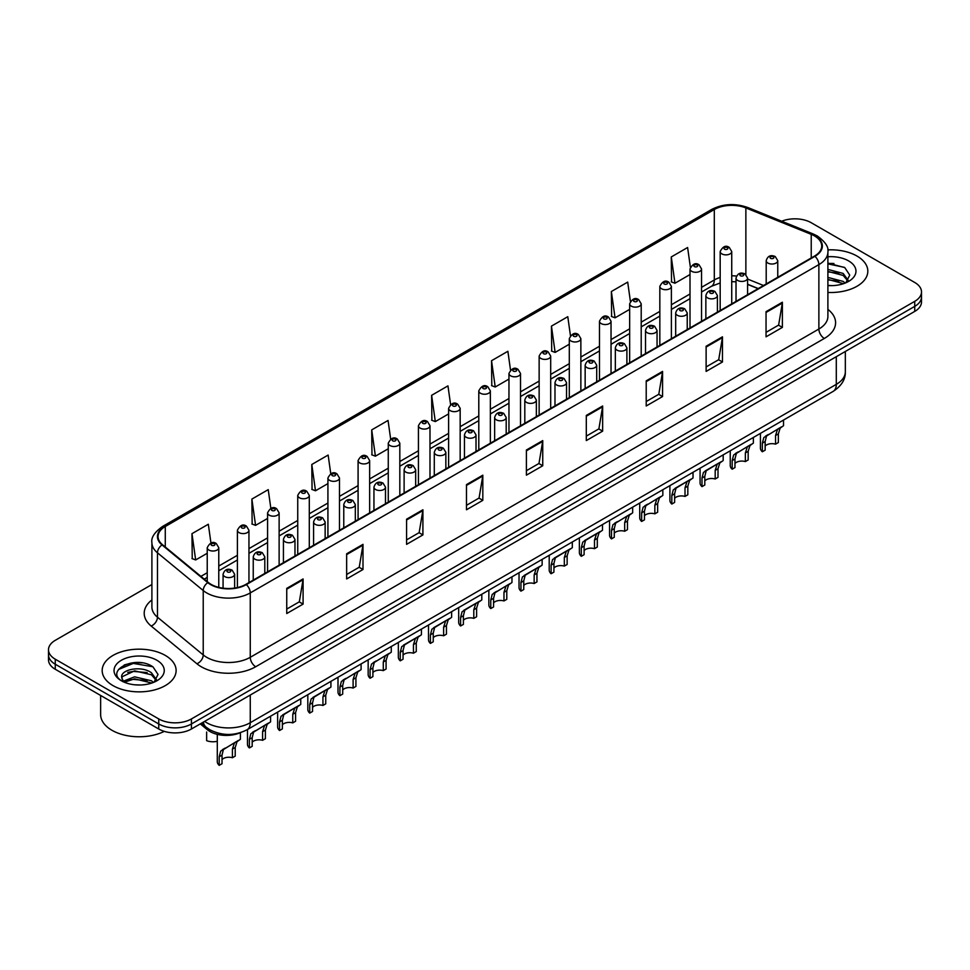 <?xml version="1.0" encoding="UTF-8"?>
<svg xmlns="http://www.w3.org/2000/svg" width="970" height="970" viewBox="0 0 970 970"><rect width="100%" height="100%" fill="white"/><g stroke="black" fill="none" stroke-linecap="round" stroke-linejoin="round"><path stroke-width="1.45" d="M758.079 288.648L747.579 284.404M240.317 732.689A23.11 13.337 180 0 1 207.374 729.731L200.281 723.887M856.995 256.068A36.969 21.34 0 0 0 827.749 249.884A36.969 21.34 0 0 1 856.995 256.068A36.969 21.34 0 0 1 867.823 271.163A36.969 21.34 0 0 0 856.995 256.068M165.288 655.417A36.969 21.34 0 0 0 124.997 650.797A36.969 21.34 0 0 0 102.177 670.512A36.969 21.34 0 0 0 113.005 685.608A36.969 21.34 0 0 0 153.296 690.24A36.969 21.34 0 0 0 176.116 670.512A36.969 21.34 0 0 0 165.288 655.417A36.969 21.34 0 0 0 124.997 650.797A36.969 21.34 0 0 0 102.177 670.512A36.969 21.34 0 0 0 113.005 685.608A36.969 21.34 0 0 0 153.296 690.24A36.969 21.34 0 0 0 176.116 670.512A36.969 21.34 0 0 0 165.288 655.417M814.521 235.94A24.65 14.235 180 0 1 821.736 246.004A24.65 14.235 180 0 1 814.521 256.068L245.895 584.352A24.65 14.235 180 0 1 208.283 582.449L162.523 544.728A24.65 14.235 180 0 1 158.061 536.568A24.65 14.235 180 0 1 165.276 526.504L714.308 209.52A24.65 14.235 180 0 1 745.869 207.932L811.223 234.34A24.65 14.235 180 0 1 814.521 235.94M814.945 235.686A25.268 14.586 0 0 0 811.575 234.049L746.233 207.641A25.268 14.586 0 0 0 713.871 209.265L164.839 526.249A25.268 14.586 0 0 0 162.014 544.934L207.774 582.655A25.268 14.586 0 0 0 246.331 584.607L814.945 256.322A25.268 14.586 0 0 0 814.945 235.686M151.902 584.534L55.266 640.333A23.11 13.337 0 0 0 48.5 649.767L48.5 659.83A23.11 13.337 0 0 0 55.266 669.264L158.753 729.003L158.753 723.972A23.11 13.337 0 0 0 191.429 723.972L914.734 306.375A23.11 13.337 0 0 0 921.5 296.941A23.11 13.337 0 0 1 914.734 306.375L191.429 723.972A23.11 13.337 0 0 1 158.753 723.972L55.266 664.232L158.753 723.972L158.753 718.94A23.11 13.337 0 0 0 191.429 718.94L914.734 301.343A23.11 13.337 0 0 0 921.5 291.909A23.11 13.337 0 0 0 914.734 282.476L811.247 222.736A23.11 13.337 0 0 0 781.699 221.221M48.5 654.798A23.11 13.337 0 0 0 55.266 664.232A23.11 13.337 0 0 1 48.5 654.798M286.744 588.378L286.744 613.537L303.089 604.104L303.089 578.944L286.744 588.378M286.744 609.075L299.33 601.812L303.016 579.781A6.159 3.553 -120 0 0 303.089 578.944M299.221 601.873L303.089 604.104M346.654 553.785L346.654 578.944L362.998 569.511L362.998 544.352L346.654 553.785M346.654 574.482L359.239 567.22L362.925 545.188A6.159 3.553 -120 0 0 362.998 544.352M359.13 567.28L362.998 569.511M406.575 519.205L406.575 544.352L422.908 534.919L422.908 509.771L406.575 519.205M406.575 539.89L419.149 532.627L422.847 510.608A6.159 3.553 -120 0 0 422.908 509.771M419.04 532.688L422.908 534.919M466.485 484.612L466.485 509.771L482.817 500.338L482.817 475.179L466.485 484.612M466.485 505.309L479.071 498.034L482.757 476.015A6.159 3.553 -120 0 0 482.817 475.179M478.962 498.107L482.817 500.338M766.045 311.661L766.045 336.82L782.378 327.387L782.378 302.228L766.045 311.661M766.045 332.358L778.631 325.083L782.317 303.064A6.159 3.553 -120 0 0 782.378 302.228M778.51 325.156L782.378 327.387M706.124 346.254L706.124 371.413L722.468 361.98L722.468 336.82L706.124 346.254M706.124 366.939L718.709 359.676L722.407 337.657A6.159 3.553 -120 0 0 722.468 336.82M718.6 359.749L722.468 361.98M646.214 380.846L646.214 405.993L662.558 396.56L662.558 371.413L646.214 380.846M646.214 401.531L658.8 394.269L662.486 372.237A6.159 3.553 -120 0 0 662.558 371.413M658.691 394.329L662.558 396.56M586.304 415.427L586.304 440.586L602.649 431.153L602.649 405.993L586.304 415.427M586.304 436.124L598.89 428.861L602.576 406.83A6.159 3.553 -120 0 0 602.649 405.993M598.781 428.922L602.649 431.153M526.395 450.019L526.395 475.179L542.739 465.745L542.739 440.586L526.395 450.019M526.395 470.717L538.98 463.454L542.666 441.423A6.159 3.553 -120 0 0 542.739 440.586M538.871 463.514L542.739 465.745M827.895 292.443A36.969 21.34 0 0 0 867.823 271.163A36.969 21.34 0 0 1 827.895 292.443M48.5 649.767A23.11 13.337 0 0 0 55.266 659.2L158.753 718.94M330.758 473.7L328.139 455.051L311.794 464.484L312.061 489.486M270.848 508.341L268.229 489.644L251.885 499.077L252.151 524.079M210.951 543.03L208.32 524.236L191.975 533.67L192.242 558.671M510.511 370.043L507.88 351.286L491.535 360.719L491.802 385.72M570.445 335.632L567.789 316.693L551.445 326.126L551.712 351.128M630.391 301.318L627.699 282.1L611.355 291.534L611.621 316.535M690.373 267.174L687.609 247.508L671.276 256.941L671.531 281.955M390.667 439.095L388.048 420.459L371.716 429.892L371.971 454.906M450.589 404.538L447.958 385.878L431.626 395.311L431.892 420.313M431.626 395.311L435.312 421.586L448.613 413.911M435.312 421.586L431.626 420.216M491.535 360.719L495.221 387.006L508.959 379.076M495.221 387.006L491.535 385.623M551.445 326.126L555.131 352.413L569.305 344.229M555.131 352.413L551.445 351.031M611.355 291.534L615.053 317.82L629.651 309.381M615.053 317.82L611.355 316.438M671.276 256.941L674.962 283.228L690.01 274.546M674.962 283.228L671.276 281.858M371.716 429.892L375.402 456.179L388.267 448.758M375.402 456.179L371.716 454.797M311.794 464.484L315.492 490.771L327.921 483.593M315.492 490.771L311.794 489.389M251.885 499.077L255.571 525.364L267.575 518.441M255.571 525.364L251.885 523.982M191.975 533.67L195.661 559.945L207.228 553.276M195.661 559.945L191.975 558.574M142.226 662.874A30.81 17.787 0 0 0 124.196 665.02M833.933 263.525A30.81 17.787 0 0 0 827.895 263.513M158.753 729.003A23.11 13.337 0 0 0 191.429 729.003L914.734 311.406A23.11 13.337 0 0 0 921.5 301.973L921.5 291.909M765.148 446.042A7.699 4.45 180 0 1 775.539 444.163L775.539 435.53L777.419 429.71L778.752 428.473L766.53 436.003L765.148 441.532L765.148 450.165L762.335 451.777A11.555 6.669 180 0 1 760.419 448.104L760.419 433.384M762.335 451.777L762.335 443.157L763.814 437.567L779.686 427.94M783.53 420.046L783.53 425.709L780.147 428.134L778.352 433.917L778.352 442.538L775.539 444.163M765.512 436.112L768.313 434.499L765.512 436.112M734.969 463.466A7.699 4.45 180 0 1 745.36 461.587L745.36 452.954L747.252 447.134L748.585 445.885L736.363 453.414L734.969 458.955L734.969 467.576L732.168 469.201A11.555 6.669 180 0 1 730.252 465.527L730.252 450.808M732.168 469.201L732.168 460.58L733.635 454.991L749.507 445.351M753.363 437.458L753.363 443.132L749.98 445.557L748.173 451.329L748.173 459.962L745.36 461.587M735.345 453.536L738.146 451.923L735.345 453.536M704.802 480.89A7.699 4.45 180 0 1 715.193 478.998L715.193 470.377L717.072 464.545L718.406 463.308L707.967 469.334L706.184 470.838L704.802 476.379L704.802 485L701.989 486.625A11.555 6.669 180 0 1 700.073 482.951L700.073 468.219M701.989 486.625L701.989 478.004L703.456 472.414L719.328 462.775M723.183 454.882L723.183 460.556L719.801 462.981L718.006 468.752L718.006 477.385L715.193 478.998M705.166 470.959L707.967 469.334L705.166 470.959M674.623 498.313A7.699 4.45 180 0 1 685.014 496.422L685.014 487.801L686.905 481.969L688.227 480.732L677.8 486.758L676.005 488.262L674.623 493.803L674.623 502.424L671.822 504.048A11.555 6.669 180 0 1 669.906 500.362L669.906 485.643M671.822 504.048L671.822 495.415L673.289 489.826L689.161 480.198M693.016 472.305L693.016 477.967L689.621 480.392L687.827 486.176L687.827 494.797L685.014 496.422M674.999 488.371L677.8 486.758L674.999 488.371M644.456 515.737A7.699 4.45 180 0 1 654.847 513.845L654.847 505.224L656.726 499.392L658.06 498.156L645.838 505.685L644.456 511.214L644.456 519.847L641.643 521.46A11.555 6.669 180 0 1 639.727 517.786L639.727 503.066M641.643 521.46L641.643 512.839L643.11 507.249L658.982 497.622M662.837 489.729L662.837 495.391L659.454 497.816L657.648 503.6L657.648 512.221L654.847 513.845M644.82 505.794L647.62 504.182L644.82 505.794M827.895 285.386L832.515 285.629M827.895 277.408L843.172 281.421L845.209 283.058M827.895 279.396L843.536 283.676M827.895 269.417L843.172 273.443L848.168 280.354M827.895 271.418L843.172 275.431L847.78 280.863M827.895 285.556A25.111 14.502 0 0 0 848.617 281.409A25.111 14.502 0 0 0 848.617 260.906A25.111 14.502 0 0 0 827.895 256.759M845.804 282.816L849.732 275.092L844.761 267.587L827.895 263.1M827.895 263.876L844.421 267.356M827.895 271.867L838.856 273.237M827.895 279.857L838.856 281.215M100.637 695.454L100.637 714.538A38.509 22.237 0 0 0 111.914 730.264A38.509 22.237 0 0 0 164.306 731.368M134.939 684.808L140.808 684.99M123.42 681.122L134.636 676.842L151.453 680.782L153.49 682.419M124.451 682.201L134.636 678.842L151.829 683.038M123.602 681.91L121.796 677.69A17.411 10.052 0 0 0 124.609 682.346M156.461 679.703L151.453 672.792C141.002 664.996 119.504 669.809 121.796 677.69L121.735 676.914M121.844 677.933L122.329 676.636L134.636 670.852L151.453 674.793L156.061 680.225M154.084 682.165L158.025 674.441L153.042 666.948C135.424 654.277 104.105 670.973 122.196 681.207L123.093 681.752M156.91 660.267A25.111 14.502 0 0 0 121.383 660.267A25.111 14.502 0 0 0 121.383 680.77A25.111 14.502 0 0 0 156.91 680.77A25.111 14.502 0 0 0 156.91 660.267M118.522 669.47L133.266 663.407L152.702 666.717M127.737 672.404L133.266 671.398L147.149 672.586M127.737 680.394L133.266 679.388L147.149 680.576M614.277 533.148A7.699 4.45 180 0 1 624.668 531.269L624.668 522.636L626.559 516.816L627.881 515.579L615.659 523.097L614.277 528.638L614.277 537.259L611.476 538.883A11.555 6.669 180 0 1 609.56 535.21L609.56 520.49M611.476 538.883L611.476 530.263L612.943 524.673L628.815 515.034M632.658 507.14L632.658 512.815L629.275 515.24L627.481 521.023L627.481 529.644L624.668 531.269M614.64 523.218L617.441 521.605L614.64 523.218M584.11 550.572A7.699 4.45 180 0 1 594.501 548.68L594.501 540.06L596.38 534.227L597.714 532.991L587.274 539.017L585.492 540.52L584.11 546.062L584.11 554.682L581.297 556.307A11.555 6.669 180 0 1 579.381 552.633L579.381 537.901M581.297 556.307L581.297 547.686L582.764 542.097L598.635 532.457M602.491 524.564L602.491 530.238L599.108 532.663L597.302 538.435L597.302 547.068L594.501 548.68M584.473 540.642L587.274 539.017L584.473 540.642M553.931 567.996A7.699 4.45 180 0 1 564.322 566.104L564.322 557.483L566.213 551.651L567.535 550.414L557.095 556.44L555.313 557.944L553.931 563.485L553.931 572.106L551.118 573.731A11.555 6.669 180 0 1 549.202 570.045L549.202 555.325M551.118 573.731L551.118 565.098L552.597 559.52L568.468 549.881M572.312 541.987L572.312 547.662L568.929 550.075L567.135 555.858L567.135 564.479L564.322 566.104M554.294 558.053L557.095 556.44L554.294 558.053M523.764 585.419A7.699 4.45 180 0 1 534.155 583.528L534.155 574.907L536.034 569.075L537.368 567.838L526.928 573.864L525.146 575.368L523.764 580.897L523.764 589.53L520.951 591.154A11.555 6.669 180 0 1 519.035 587.468L519.035 572.749M520.951 591.154L520.951 582.521L522.418 576.932L538.289 567.304M542.145 559.411L542.145 565.073L538.762 567.499L536.956 573.282L536.956 581.903L534.155 583.528M524.127 575.477L526.928 573.864L524.127 575.477M493.584 602.831A7.699 4.45 180 0 1 503.976 600.951L503.976 592.318L505.855 586.498L507.189 585.262L494.967 592.779L493.584 598.32L493.584 606.953L490.771 608.566A11.555 6.669 180 0 1 488.856 604.892L488.856 590.172M490.771 608.566L490.771 599.945L492.239 594.355L508.11 584.716M511.966 576.823L511.966 582.497L508.583 584.922L506.789 590.706L506.789 599.327L503.976 600.951M493.948 592.9L496.749 591.288L493.948 592.9M463.405 620.254A7.699 4.45 180 0 1 473.796 618.363L473.796 609.742L475.688 603.91L477.022 602.673L466.582 608.699L464.788 610.203L463.405 615.744L463.405 624.365L460.604 625.989A11.555 6.669 180 0 1 458.689 622.316L458.689 607.584M460.604 625.989L460.604 617.369L462.072 611.779L477.943 602.14M481.799 594.246L481.799 599.921L478.404 602.346L476.609 608.117L476.609 616.75L473.796 618.363M463.781 610.324L466.582 608.699L463.781 610.324M433.238 637.678A7.699 4.45 180 0 1 443.629 635.786L443.629 627.166L445.509 621.334L446.843 620.097L436.403 626.123L434.621 627.626L433.238 633.168L433.238 641.788L430.425 643.413A11.555 6.669 180 0 1 428.51 639.727L428.51 625.007M430.425 643.413L430.425 634.78L431.892 629.203L447.764 619.563M451.62 611.67L451.62 617.344L448.237 619.769L446.442 625.541L446.442 634.162L443.629 635.786M433.602 627.736L436.403 626.123L433.602 627.736M403.059 655.102A7.699 4.45 180 0 1 413.45 653.21L413.45 644.589L415.342 638.757L416.663 637.52L406.224 643.546L404.441 645.05L403.059 650.579L403.059 659.212L400.258 660.837A11.555 6.669 180 0 1 398.343 657.151L398.343 642.431M400.258 660.837L400.258 652.204L401.725 646.614L417.597 636.987M421.441 629.093L421.441 634.756L418.058 637.181L416.263 642.964L416.263 651.585L413.45 653.21M403.423 645.159L406.224 643.546L403.423 645.159M372.892 672.513A7.699 4.45 180 0 1 383.283 670.634L383.283 662.001L385.163 656.181L386.496 654.944L374.274 662.462L372.892 668.003L372.892 676.636L370.079 678.248A11.555 6.669 180 0 1 368.163 674.574L368.163 659.855M370.079 678.248L370.079 669.627L371.546 664.038L387.418 654.398M391.274 646.505L391.274 652.179L387.891 654.604L386.084 660.388L386.084 669.009L383.283 670.634M373.256 662.583L376.057 660.97L373.256 662.583M342.713 689.937A7.699 4.45 180 0 1 353.104 688.057L353.104 679.424L354.996 673.592L356.317 672.355L344.095 679.885L342.713 685.426L342.713 694.047L339.9 695.672A11.555 6.669 180 0 1 337.996 691.998L337.996 677.266M339.9 695.672L339.9 687.051L341.379 681.461L357.251 671.822M361.095 663.929L361.095 669.603L357.712 672.028L355.917 677.8L355.917 686.433L353.104 688.057M343.077 680.006L345.878 678.382L343.077 680.006M312.546 707.36A7.699 4.45 180 0 1 322.937 705.469L322.937 696.848L324.817 691.016L326.15 689.779L315.711 695.805L313.928 697.309L312.546 702.85L312.546 711.471L309.733 713.095A11.555 6.669 180 0 1 307.817 709.409L307.817 694.69M309.733 713.095L309.733 704.462L311.2 698.885L327.072 689.246M330.928 681.352L330.928 687.027L327.545 689.452L325.738 695.223L325.738 703.856L322.937 705.469M312.91 697.43L315.711 695.805L312.91 697.43M282.367 724.784A7.699 4.45 180 0 1 292.758 722.893L292.758 714.272L294.637 708.439L295.971 707.203L285.532 713.229L283.749 714.732L282.367 720.261L282.367 728.894L279.554 730.519A11.555 6.669 180 0 1 277.638 726.833L277.638 712.113M279.554 730.519L279.554 721.886L281.021 716.296L296.905 706.669M300.748 698.776L300.748 704.438L297.366 706.863L295.571 712.647L295.571 721.268L292.758 722.893M282.731 714.841L285.532 713.229L282.731 714.841M252.188 742.195A7.699 4.45 180 0 1 262.579 740.316L262.579 731.683L264.47 725.863L265.804 724.626L253.582 732.144L252.188 737.685L252.188 746.318L249.387 747.931A11.555 6.669 180 0 1 247.471 744.257L247.471 729.537M249.387 747.931L249.387 739.31L250.854 733.72L266.726 724.081M270.581 716.187L270.581 721.862L267.199 724.287L265.392 730.07L265.392 738.691L262.579 740.316M252.564 732.265L255.365 730.652L252.564 732.265M222.021 759.619A7.699 4.45 180 0 1 232.412 757.74L232.412 749.107L234.291 743.287L235.625 742.038L223.403 749.567L222.021 755.109L222.021 763.729L219.208 765.354A11.555 6.669 180 0 1 217.292 761.68L217.292 734.363M219.208 765.354L219.208 756.733L220.675 751.144L236.547 741.504M240.402 732.665L240.402 739.285L237.019 741.711L235.225 747.482L235.225 756.115L232.412 757.74M222.385 749.689L225.185 748.064L222.385 749.689M206.634 732.047L206.634 740.668A11.555 6.669 180 0 0 217.292 741.298M207.374 728.143L207.374 729.731M827.895 309.394A38.509 22.237 180 0 1 824.318 338.457L255.704 666.742A7.699 4.45 60 0 1 250.26 657.308L818.874 329.024A30.81 17.787 0 0 0 827.895 316.438L827.895 252.042A30.81 17.787 180 0 1 818.874 264.616A7.699 4.45 -120 0 0 814.945 256.322M255.704 666.742A38.509 22.237 180 0 1 201.239 666.742A38.509 22.237 180 0 1 196.922 663.771L151.162 626.038A38.509 22.237 180 0 1 151.902 599.945M206.683 657.308A30.81 17.787 0 0 0 250.26 657.308L250.26 592.912A30.81 17.787 180 0 1 203.227 590.536L157.467 552.803A30.81 17.787 180 0 1 151.902 542.594L151.902 607.002A30.81 17.787 0 0 0 157.467 617.199L203.227 654.932A30.81 17.787 0 0 0 206.683 657.308M827.895 252.042C828.926 247.229 825.385 241.857 817.273 235.94L813.224 233.976A7.699 3.613 112 0 0 811.575 234.049M813.224 233.976L747.882 207.556C735.114 203.033 723.002 203.688 711.543 209.52A7.699 4.45 60 0 1 713.871 209.265M164.839 526.249A7.699 4.45 -120 0 0 162.523 526.492C154.521 532.239 150.98 537.61 151.902 542.594M162.014 544.934A7.699 5.153 129.5 0 0 157.467 552.803L157.467 617.199A7.699 5.153 -50.5 0 1 151.162 626.038M747.882 207.556A7.699 3.613 112 0 0 746.233 207.641M207.774 582.655A7.699 5.153 129.5 0 0 203.227 590.536L203.227 654.932A7.699 5.153 -50.5 0 1 196.922 663.771M246.331 584.607A7.699 4.45 60 0 1 250.26 592.912L818.874 264.616L818.874 329.024A7.699 4.45 60 0 0 824.318 338.457M191.429 718.94L191.429 729.003M914.734 301.343L914.734 311.406M55.266 659.2L55.266 669.264M165.276 526.504L165.276 547.007M811.223 234.34L811.223 257.971M745.869 207.932L745.869 274.534M763.523 285.507L747.579 279.057M736.521 276.062A24.65 14.235 0 0 0 731.732 275.795M720.177 277.456A24.65 14.235 0 0 0 714.308 279.966L701.553 287.326M714.308 209.52L714.308 279.966A13.859 8.002 60 0 1 711.434 286.308L701.553 292.006M690.01 293.995L671.385 304.738M659.83 311.406L641.206 322.161M629.651 328.83L611.039 339.585M599.484 346.254L580.86 357.008M569.305 363.677L550.693 374.42M539.138 381.101L520.514 391.844M508.959 398.512L490.347 409.267M478.792 415.936L460.168 426.691M448.613 433.36L429.989 444.102M418.434 450.783L399.822 461.526M388.267 468.195L369.643 478.95M358.088 485.618L339.476 496.373M327.921 503.042L309.297 513.785M297.741 520.466L279.13 531.208M267.575 537.877L248.95 548.632M237.395 555.301L218.771 566.056M207.228 572.724L200.899 576.374M758.249 288.551L748.634 284.659A13.859 6.499 -68 0 1 747.579 283.967M526.395 450.82L542.666 441.423M586.304 416.227L602.576 406.83M646.214 381.634L662.486 372.237M706.124 347.054L722.407 337.657M766.045 312.461L782.317 303.064M466.485 485.412L482.757 476.015M406.575 519.993L422.847 510.608M346.654 554.585L362.925 545.188M286.744 589.178L303.016 579.781M204.609 721.389A30.81 17.787 0 0 0 206.683 722.711A30.81 17.787 0 0 0 250.26 722.711L836.298 384.362A30.81 17.787 0 0 0 845.331 371.789C845.549 379.428 841.475 385.975 833.109 391.419L247.059 729.767A15.411 8.9 60 0 0 250.26 722.711L250.26 695.041M836.298 356.693L836.298 384.362A15.411 8.9 60 0 1 833.109 391.419M203.36 722.116A15.411 10.306 129.5 0 0 206.052 727.124L201.372 723.268M767.888 263.052A5.771 3.334 180 0 1 766.203 260.688C767.682 255.947 770.701 254.576 775.26 256.565L777.758 260.688A5.771 3.334 180 0 1 774.193 263.767A5.771 3.334 180 0 1 767.888 263.052M773.345 256.759A1.928 1.115 0 0 0 770.616 256.759A1.928 1.115 0 0 0 770.616 258.335A1.928 1.115 0 0 0 773.345 258.335A1.928 1.115 0 0 0 773.345 256.759M778.752 428.473L781.553 426.849M775.539 435.53L778.352 433.917M762.335 443.157L765.148 441.532M731.732 303.865L731.732 251.533A5.771 3.334 180 0 1 728.167 254.613A5.771 3.334 180 0 1 721.874 253.897A5.771 3.334 180 0 1 720.177 251.533L720.177 310.533M724.59 249.181A1.928 1.115 0 0 0 727.318 249.181A1.928 1.115 0 0 0 727.318 247.605A1.928 1.115 0 0 0 724.59 247.605A1.928 1.115 0 0 0 724.59 249.181M737.721 280.463A5.771 3.334 180 0 1 736.024 278.111C737.503 273.37 740.522 272 745.093 273.989L747.579 278.111A5.771 3.334 180 0 1 744.014 281.191A5.771 3.334 180 0 1 737.721 280.463M743.165 274.183A1.928 1.115 0 0 0 740.437 274.183A1.928 1.115 0 0 0 740.437 275.747A1.928 1.115 0 0 0 743.165 275.747A1.928 1.115 0 0 0 743.165 274.183M748.585 445.885L751.386 444.272M745.36 452.954L748.173 451.329M732.168 460.58L734.969 458.955M707.542 297.887A5.771 3.334 180 0 1 705.857 295.535C707.324 290.794 710.355 289.412 714.914 291.412L717.412 295.535A5.771 3.334 180 0 1 713.847 298.614A5.771 3.334 180 0 1 707.542 297.887M712.986 291.594A1.928 1.115 0 0 0 710.27 291.594A1.928 1.115 0 0 0 710.27 293.17A1.928 1.115 0 0 0 712.986 293.17A1.928 1.115 0 0 0 712.986 291.594M718.406 463.308L721.207 461.696M715.193 470.377L718.006 468.752M701.989 478.004L704.802 476.379M677.375 315.311A5.771 3.334 180 0 1 675.678 312.946C677.157 308.205 680.176 306.835 684.747 308.824L687.233 312.946A5.771 3.334 180 0 1 683.668 316.026A5.771 3.334 180 0 1 677.375 315.311M682.819 309.018A1.928 1.115 0 0 0 680.091 309.018A1.928 1.115 0 0 0 680.091 310.594A1.928 1.115 0 0 0 682.819 310.594A1.928 1.115 0 0 0 682.819 309.018M688.227 480.732L691.028 479.119M685.014 487.801L687.827 486.176M671.822 495.415L674.623 493.803M647.196 332.734A5.771 3.334 180 0 1 645.511 330.37C646.978 325.629 650.009 324.259 654.568 326.247L657.054 330.37A5.771 3.334 180 0 1 653.489 333.45A5.771 3.334 180 0 1 647.196 332.734M652.64 326.441A1.928 1.115 0 0 0 649.924 326.441A1.928 1.115 0 0 0 649.924 328.018A1.928 1.115 0 0 0 652.64 328.018A1.928 1.115 0 0 0 652.64 326.441M658.06 498.156L660.861 496.531M654.847 505.224L657.648 503.6M641.643 512.839L644.456 511.214M701.553 321.276L701.553 268.957A5.771 3.334 180 0 1 697.988 272.036A5.771 3.334 180 0 1 691.695 271.321A5.771 3.334 180 0 1 690.01 268.957L690.01 327.957M694.423 266.604A1.928 1.115 0 0 0 697.139 266.604A1.928 1.115 0 0 0 697.139 265.028A1.928 1.115 0 0 0 694.423 265.028A1.928 1.115 0 0 0 694.423 266.604M671.385 338.7L671.385 286.38A5.771 3.334 180 0 1 667.821 289.46A5.771 3.334 180 0 1 661.528 288.733A5.771 3.334 180 0 1 659.83 286.38L659.83 345.368M664.244 284.016A1.928 1.115 0 0 0 666.972 284.016A1.928 1.115 0 0 0 666.972 282.452A1.928 1.115 0 0 0 664.244 282.452A1.928 1.115 0 0 0 664.244 284.016M641.206 356.123L641.206 303.804A5.771 3.334 180 0 1 637.642 306.884A5.771 3.334 180 0 1 631.349 306.156A5.771 3.334 180 0 1 629.651 303.804L629.651 362.792M634.077 301.44A1.928 1.115 0 0 0 636.793 301.44A1.928 1.115 0 0 0 636.793 299.863A1.928 1.115 0 0 0 634.077 299.863A1.928 1.115 0 0 0 634.077 301.44M617.029 350.146A5.771 3.334 180 0 1 615.332 347.793C616.811 343.053 619.83 341.683 624.401 343.671L626.887 347.793A5.771 3.334 180 0 1 623.322 350.873A5.771 3.334 180 0 1 617.029 350.146M622.473 343.865A1.928 1.115 0 0 0 619.745 343.865A1.928 1.115 0 0 0 619.745 345.429A1.928 1.115 0 0 0 622.473 345.429A1.928 1.115 0 0 0 622.473 343.865M627.881 515.579L630.682 513.954M624.668 522.636L627.481 521.023M611.476 530.263L614.277 528.638M586.85 367.569A5.771 3.334 180 0 1 585.153 365.217C586.632 360.476 589.651 359.094 594.222 361.095L596.708 365.217A5.771 3.334 180 0 1 593.143 368.297A5.771 3.334 180 0 1 586.85 367.569M592.294 361.276A1.928 1.115 0 0 0 589.578 361.276A1.928 1.115 0 0 0 589.578 362.853A1.928 1.115 0 0 0 592.294 362.853A1.928 1.115 0 0 0 592.294 361.276M597.714 532.991L600.515 531.378M594.501 540.06L597.302 538.435M581.297 547.686L584.11 546.062M556.671 384.993A5.771 3.334 180 0 1 554.986 382.629C556.465 377.888 559.484 376.518 564.043 378.506L566.541 382.629A5.771 3.334 180 0 1 562.976 385.708A5.771 3.334 180 0 1 556.671 384.993M562.127 378.7A1.928 1.115 0 0 0 559.399 378.7A1.928 1.115 0 0 0 559.399 380.276A1.928 1.115 0 0 0 562.127 380.276A1.928 1.115 0 0 0 562.127 378.7M567.535 550.414L570.336 548.802M564.322 557.483L567.135 555.858M551.118 565.098L553.931 563.485M611.039 373.547L611.039 321.216A5.771 3.334 180 0 1 607.475 324.307A5.771 3.334 180 0 1 601.17 323.58A5.771 3.334 180 0 1 599.484 321.216L599.484 380.216M603.898 318.863A1.928 1.115 0 0 0 606.626 318.863A1.928 1.115 0 0 0 606.626 317.287A1.928 1.115 0 0 0 603.898 317.287A1.928 1.115 0 0 0 603.898 318.863M580.86 390.958L580.86 338.639A5.771 3.334 180 0 1 577.295 341.719A5.771 3.334 180 0 1 571.003 341.003A5.771 3.334 180 0 1 569.305 338.639L569.305 397.639M573.719 336.287A1.928 1.115 0 0 0 576.447 336.287A1.928 1.115 0 0 0 576.447 334.711A1.928 1.115 0 0 0 573.719 334.711A1.928 1.115 0 0 0 573.719 336.287M550.693 408.382L550.693 356.063A5.771 3.334 180 0 1 547.128 359.142A5.771 3.334 180 0 1 540.823 358.415A5.771 3.334 180 0 1 539.138 356.063L539.138 415.051M543.552 353.698A1.928 1.115 0 0 0 546.268 353.698A1.928 1.115 0 0 0 546.268 352.134A1.928 1.115 0 0 0 543.552 352.134A1.928 1.115 0 0 0 543.552 353.698M526.504 402.417A5.771 3.334 180 0 1 524.806 400.052C526.286 395.311 529.305 393.941 533.876 395.93L536.361 400.052A5.771 3.334 180 0 1 532.797 403.132A5.771 3.334 180 0 1 526.504 402.417M531.948 396.124A1.928 1.115 0 0 0 529.22 396.124A1.928 1.115 0 0 0 529.22 397.7A1.928 1.115 0 0 0 531.948 397.7A1.928 1.115 0 0 0 531.948 396.124M537.368 567.838L540.169 566.213M534.155 574.907L536.956 573.282M520.951 582.521L523.764 580.897M496.325 419.828A5.771 3.334 180 0 1 494.639 417.476C496.119 412.735 499.138 411.365 503.697 413.353L506.195 417.476A5.771 3.334 180 0 1 502.63 420.556A5.771 3.334 180 0 1 496.325 419.828M501.781 413.547A1.928 1.115 0 0 0 499.053 413.547A1.928 1.115 0 0 0 499.053 415.111A1.928 1.115 0 0 0 501.781 415.111A1.928 1.115 0 0 0 501.781 413.547M507.189 585.262L509.99 583.637M503.976 592.318L506.789 590.706M490.771 599.945L493.584 598.32M466.158 437.252A5.771 3.334 180 0 1 464.46 434.899C465.939 430.159 468.959 428.776 473.53 430.777L476.015 434.899A5.771 3.334 180 0 1 472.451 437.979A5.771 3.334 180 0 1 466.158 437.252M471.602 430.959A1.928 1.115 0 0 0 468.874 430.959A1.928 1.115 0 0 0 468.874 432.535A1.928 1.115 0 0 0 471.602 432.535A1.928 1.115 0 0 0 471.602 430.959M477.022 602.673L479.823 601.06M473.796 609.742L476.609 608.117M460.604 617.369L463.405 615.744M435.979 454.675A5.771 3.334 180 0 1 434.293 452.311C435.76 447.57 438.792 446.2 443.351 448.188L445.848 452.311A5.771 3.334 180 0 1 442.271 455.403A5.771 3.334 180 0 1 435.979 454.675M441.423 448.382A1.928 1.115 0 0 0 438.707 448.382A1.928 1.115 0 0 0 438.707 449.959A1.928 1.115 0 0 0 441.423 449.959A1.928 1.115 0 0 0 441.423 448.382M446.843 620.097L449.643 618.484M443.629 627.166L446.442 625.541M430.425 634.78L433.238 633.168M405.812 472.099A5.771 3.334 180 0 1 404.114 469.735C405.593 464.994 408.612 463.624 413.184 465.612L415.669 469.735A5.771 3.334 180 0 1 412.104 472.814A5.771 3.334 180 0 1 405.812 472.099M411.256 465.806A1.928 1.115 0 0 0 408.528 465.806A1.928 1.115 0 0 0 408.528 467.382A1.928 1.115 0 0 0 411.256 467.382A1.928 1.115 0 0 0 411.256 465.806M416.663 637.52L419.464 635.896M413.45 644.589L416.263 642.964M400.258 652.204L403.059 650.579M520.514 425.806L520.514 373.486A5.771 3.334 180 0 1 516.949 376.566A5.771 3.334 180 0 1 510.656 375.839A5.771 3.334 180 0 1 508.959 373.486L508.959 432.474M513.372 371.122A1.928 1.115 0 0 0 516.101 371.122A1.928 1.115 0 0 0 516.101 369.546A1.928 1.115 0 0 0 513.372 369.546A1.928 1.115 0 0 0 513.372 371.122M490.347 443.229L490.347 390.898A5.771 3.334 180 0 1 486.77 393.99A5.771 3.334 180 0 1 480.477 393.262A5.771 3.334 180 0 1 478.792 390.898L478.792 449.898M483.205 388.546A1.928 1.115 0 0 0 485.921 388.546A1.928 1.115 0 0 0 485.921 386.969A1.928 1.115 0 0 0 483.205 386.969A1.928 1.115 0 0 0 483.205 388.546M460.168 460.641L460.168 408.321A5.771 3.334 180 0 1 456.603 411.401A5.771 3.334 180 0 1 450.31 410.686A5.771 3.334 180 0 1 448.613 408.321L448.613 467.322M453.026 405.969A1.928 1.115 0 0 0 455.754 405.969A1.928 1.115 0 0 0 455.754 404.393A1.928 1.115 0 0 0 453.026 404.393A1.928 1.115 0 0 0 453.026 405.969M429.989 478.064L429.989 425.745A5.771 3.334 180 0 1 426.424 428.825A5.771 3.334 180 0 1 420.131 428.097A5.771 3.334 180 0 1 418.434 425.745L418.434 484.733M422.859 423.381A1.928 1.115 0 0 0 425.575 423.381A1.928 1.115 0 0 0 425.575 421.817A1.928 1.115 0 0 0 422.859 421.817A1.928 1.115 0 0 0 422.859 423.381M399.822 495.488L399.822 443.169A5.771 3.334 180 0 1 396.257 446.248A5.771 3.334 180 0 1 389.952 445.521A5.771 3.334 180 0 1 388.267 443.169L388.267 502.157M392.68 440.804A1.928 1.115 0 0 0 395.408 440.804A1.928 1.115 0 0 0 395.408 439.24A1.928 1.115 0 0 0 392.68 439.24A1.928 1.115 0 0 0 392.68 440.804M375.632 489.51A5.771 3.334 180 0 1 373.947 487.158C375.414 482.417 378.433 481.047 383.004 483.036L385.49 487.158A5.771 3.334 180 0 1 381.925 490.238A5.771 3.334 180 0 1 375.632 489.51M381.077 483.23A1.928 1.115 0 0 0 378.361 483.23A1.928 1.115 0 0 0 378.361 484.794A1.928 1.115 0 0 0 381.077 484.794A1.928 1.115 0 0 0 381.077 483.23M386.496 654.944L389.297 653.319M383.283 662.001L386.084 660.388M370.079 669.627L372.892 668.003M345.466 506.934A5.771 3.334 180 0 1 343.768 504.582C345.247 499.841 348.266 498.459 352.837 500.459L355.323 504.582A5.771 3.334 180 0 1 351.758 507.662A5.771 3.334 180 0 1 345.466 506.934M350.91 500.641A1.928 1.115 0 0 0 348.182 500.641A1.928 1.115 0 0 0 348.182 502.217A1.928 1.115 0 0 0 350.91 502.217A1.928 1.115 0 0 0 350.91 500.641M356.317 672.355L359.118 670.743M353.104 679.424L355.917 677.8M339.9 687.051L342.713 685.426M315.286 524.358A5.771 3.334 180 0 1 313.589 521.993C315.068 517.265 318.087 515.882 322.658 517.883L325.144 521.993A5.771 3.334 180 0 1 321.579 525.085A5.771 3.334 180 0 1 315.286 524.358M320.73 518.065A1.928 1.115 0 0 0 318.014 518.065A1.928 1.115 0 0 0 318.014 519.641A1.928 1.115 0 0 0 320.73 519.641A1.928 1.115 0 0 0 320.73 518.065M326.15 689.779L328.951 688.166M322.937 696.848L325.738 695.223M309.733 704.462L312.546 702.85M285.107 541.781A5.771 3.334 180 0 1 283.422 539.417C284.901 534.676 287.92 533.306 292.479 535.294L294.977 539.417A5.771 3.334 180 0 1 291.412 542.497A5.771 3.334 180 0 1 285.107 541.781M290.563 535.488A1.928 1.115 0 0 0 287.835 535.488A1.928 1.115 0 0 0 287.835 537.065A1.928 1.115 0 0 0 290.563 537.065A1.928 1.115 0 0 0 290.563 535.488M295.971 707.203L298.772 705.578M292.758 714.272L295.571 712.647M279.554 721.886L282.367 720.261M254.94 559.193A5.771 3.334 180 0 1 253.243 556.841C254.722 552.1 257.741 550.73 262.312 552.718L264.798 556.841A5.771 3.334 180 0 1 261.233 559.92A5.771 3.334 180 0 1 254.94 559.193M260.384 552.912A1.928 1.115 0 0 0 257.656 552.912A1.928 1.115 0 0 0 257.656 554.476A1.928 1.115 0 0 0 260.384 554.476A1.928 1.115 0 0 0 260.384 552.912M265.804 724.626L268.605 723.002M262.579 731.683L265.392 730.07M249.387 739.31L252.188 737.685M224.761 576.616A5.771 3.334 180 0 1 223.076 574.264C224.543 569.523 227.574 568.141 232.133 570.142L234.631 574.264A5.771 3.334 180 0 1 231.054 577.344A5.771 3.334 180 0 1 224.761 576.616M230.205 570.336A1.928 1.115 0 0 0 227.489 570.336A1.928 1.115 0 0 0 227.489 571.9A1.928 1.115 0 0 0 230.205 571.9A1.928 1.115 0 0 0 230.205 570.336M235.625 742.038L238.426 740.425M232.412 749.107L235.225 747.482M219.208 756.733L222.021 755.109M369.643 512.912L369.643 460.58A5.771 3.334 180 0 1 366.078 463.672A5.771 3.334 180 0 1 359.785 462.945A5.771 3.334 180 0 1 358.088 460.58L358.088 519.58M362.513 458.228A1.928 1.115 0 0 0 365.229 458.228A1.928 1.115 0 0 0 365.229 456.652A1.928 1.115 0 0 0 362.513 456.652A1.928 1.115 0 0 0 362.513 458.228M339.476 530.323L339.476 478.004A5.771 3.334 180 0 1 335.911 481.084A5.771 3.334 180 0 1 329.606 480.368A5.771 3.334 180 0 1 327.921 478.004L327.921 537.004M332.334 475.652A1.928 1.115 0 0 0 335.062 475.652A1.928 1.115 0 0 0 335.062 474.075A1.928 1.115 0 0 0 332.334 474.075A1.928 1.115 0 0 0 332.334 475.652M309.297 547.747L309.297 495.428A5.771 3.334 180 0 1 305.732 498.507A5.771 3.334 180 0 1 299.439 497.78A5.771 3.334 180 0 1 297.741 495.428L297.741 554.416M302.155 493.063A1.928 1.115 0 0 0 304.883 493.063A1.928 1.115 0 0 0 304.883 491.499A1.928 1.115 0 0 0 302.155 491.499A1.928 1.115 0 0 0 302.155 493.063M279.13 565.17L279.13 512.851A5.771 3.334 180 0 1 275.553 515.931A5.771 3.334 180 0 1 269.26 515.203A5.771 3.334 180 0 1 267.575 512.851L267.575 571.839M271.988 510.487A1.928 1.115 0 0 0 274.704 510.487A1.928 1.115 0 0 0 274.704 508.923A1.928 1.115 0 0 0 271.988 508.923A1.928 1.115 0 0 0 271.988 510.487M248.95 582.594L248.95 530.263A5.771 3.334 180 0 1 245.386 533.354A5.771 3.334 180 0 1 239.093 532.627A5.771 3.334 180 0 1 237.395 530.263L237.395 587.553M241.809 527.91A1.928 1.115 0 0 0 244.537 527.91A1.928 1.115 0 0 0 244.537 526.334A1.928 1.115 0 0 0 241.809 526.334A1.928 1.115 0 0 0 241.809 527.91M218.771 587.371L218.771 547.686A5.771 3.334 180 0 1 215.207 550.766A5.771 3.334 180 0 1 208.914 550.051A5.771 3.334 180 0 1 207.228 547.686L207.228 581.588M211.642 545.334A1.928 1.115 0 0 0 214.358 545.334A1.928 1.115 0 0 0 214.358 543.758A1.928 1.115 0 0 0 211.642 543.758A1.928 1.115 0 0 0 211.642 545.334M711.543 209.52L162.523 526.492M748.634 284.659L747.579 284.258M736.024 281.821L731.732 281.652M720.177 282.973L711.434 286.308M690.01 298.675L671.385 309.43M659.83 316.099L641.206 326.854M629.651 333.522L611.039 344.277M599.484 350.946L580.86 361.689M569.305 368.357L550.693 379.112M539.138 385.781L520.514 396.536M508.959 403.205L490.347 413.96M478.792 420.628L460.168 431.371M448.613 438.052L429.989 448.795M418.434 455.463L399.822 466.218M388.267 472.887L369.643 483.642M358.088 490.311L339.476 501.053M327.921 507.734L309.297 518.477M297.741 525.146L279.13 535.901M267.575 542.569L248.95 553.324M237.395 559.993L218.771 570.736M207.228 577.417L204.246 579.126M247.059 729.767C234.667 736 222.275 736 209.872 729.767L206.052 727.124M845.331 371.789L845.331 351.479M766.203 283.955L766.203 260.688M777.758 277.287L777.758 260.688M731.732 251.533L729.246 247.411C725.887 244.998 722.868 246.368 720.177 251.533M736.024 301.379L736.024 278.111M747.579 294.71L747.579 278.111M705.857 318.803L705.857 295.535M717.412 312.134L717.412 295.535M675.678 336.226L675.678 312.946M687.233 329.545L687.233 312.946M645.511 353.638L645.511 330.37M657.054 346.969L657.054 330.37M701.553 268.957L699.067 264.834C695.72 262.421 692.701 263.791 690.01 268.957M671.385 286.38L668.9 282.258C665.541 279.833 662.522 281.215 659.83 286.38M641.206 303.804L638.721 299.681C635.374 297.256 632.343 298.627 629.651 303.804M615.332 371.061L615.332 347.793M626.887 364.393L626.887 347.793M585.153 388.485L585.153 365.217M596.708 381.816L596.708 365.217M554.986 405.909L554.986 382.629M566.541 399.228L566.541 382.629M611.039 321.216L608.542 317.093C605.195 314.68 602.176 316.05 599.484 321.216M580.86 338.639L578.375 334.517C575.016 332.104 571.997 333.474 569.305 338.639M550.693 356.063L548.195 351.94C544.849 349.515 541.83 350.897 539.138 356.063M524.806 423.32L524.806 400.052M536.361 416.651L536.361 400.052M494.639 440.744L494.639 417.476M506.195 434.075L506.195 417.476M464.46 458.167L464.46 434.899M476.015 451.499L476.015 434.899M434.293 475.591L434.293 452.311M445.848 468.922L445.848 452.311M404.114 493.002L404.114 469.735M415.669 486.334L415.669 469.735M520.514 373.486L518.029 369.364C514.67 366.939 511.651 368.321 508.959 373.486M490.347 390.898L487.849 386.787C484.503 384.362 481.484 385.733 478.792 390.898M460.168 408.321L457.682 404.199C454.324 401.786 451.305 403.156 448.613 408.321M429.989 425.745L427.503 421.623C424.157 419.198 421.125 420.58 418.434 425.745M399.822 443.169L397.324 439.046C393.978 436.621 390.958 438.003 388.267 443.169M373.947 510.426L373.947 487.158M385.49 503.757L385.49 487.158M343.768 527.85L343.768 504.582M355.323 521.181L355.323 504.582M313.589 545.273L313.589 521.993M325.144 538.605L325.144 521.993M283.422 562.685L283.422 539.417M294.977 556.016L294.977 539.417M253.243 580.108L253.243 556.841M264.798 573.44L264.798 556.841M223.076 588.172L223.076 574.264M234.631 588.075L234.631 574.264M369.643 460.58L367.157 456.47C363.811 454.045 360.779 455.415 358.088 460.58M339.476 478.004L336.978 473.881C333.632 471.468 330.612 472.839 327.921 478.004M309.297 495.428L306.811 491.305C303.452 488.892 300.433 490.262 297.741 495.428M279.13 512.851L276.632 508.729C273.285 506.304 270.266 507.686 267.575 512.851M248.95 530.263L246.465 526.152C243.106 523.727 240.087 525.097 237.395 530.263M218.771 547.686L216.286 543.564C212.939 541.151 209.92 542.521 207.228 547.686"/></g></svg>
